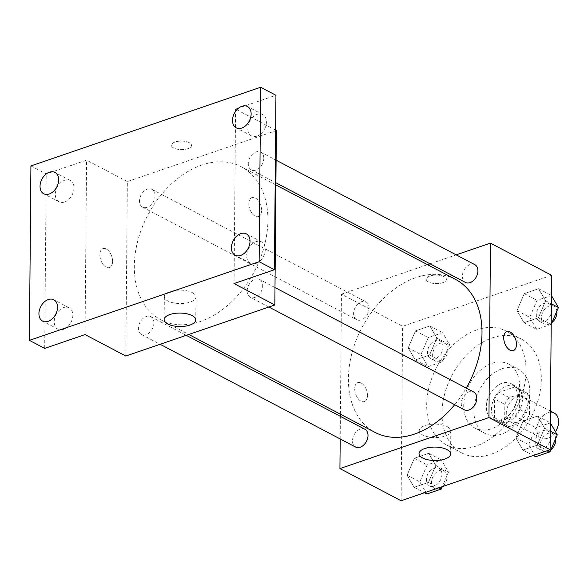 <?xml version="1.0" encoding="UTF-8"?>
<svg xmlns="http://www.w3.org/2000/svg" width="588" height="588" viewBox="0 0 588 588"><rect width="100%" height="100%" fill="white"/><g stroke="black" fill="none" stroke-linecap="round" stroke-linejoin="round"><path stroke-width="0.44" stroke-dasharray="2.94 2.21" d="M554.278 413.092A14.061 9.805 -62.3 0 0 539.056 420.979A14.061 9.805 -62.3 0 0 541.195 437.979A14.061 9.805 -62.3 0 0 555.462 431.724M528.017 405.735A14.061 9.805 -62.3 0 0 523.695 397.01A14.061 9.805 -62.3 0 0 508.473 404.897A14.061 9.805 -62.3 0 0 510.605 421.897A14.061 9.805 -62.3 0 0 521.946 419.134A14.061 9.805 -62.3 0 0 528.017 405.735M524.988 421.265L509.061 426.719A19.088 13.311 -62.3 0 1 508.267 426.351A19.088 13.311 -62.3 0 1 504.651 423.029L504.813 404.382A19.088 13.311 -62.3 0 1 509.311 397.65L525.238 392.189A19.088 13.311 -62.3 0 1 526.032 392.564A19.088 13.311 -62.3 0 1 529.648 395.878L529.487 414.525A19.088 13.311 -62.3 0 1 524.988 421.265L514.794 415.907L498.859 421.361L509.061 426.719M509.311 397.65L499.116 392.284L515.044 386.83L525.238 392.189M529.648 395.878L519.454 390.52L519.292 409.167L529.487 414.525M519.454 390.52A19.088 13.311 -62.3 0 0 515.838 387.198A19.088 13.311 -62.3 0 0 515.044 386.83M499.116 392.284A19.088 13.311 -62.3 0 0 494.618 399.024L504.813 404.382M498.859 421.361A19.088 13.311 -62.3 0 1 498.073 420.993A19.088 13.311 -62.3 0 1 494.457 417.671L494.618 399.024M514.794 415.907A19.088 13.311 -62.3 0 0 519.292 409.167M507.113 385.926A20.088 14.002 117.7 0 1 516.301 386.316A20.088 14.002 117.7 0 1 519.351 410.615A20.088 14.002 117.7 0 1 497.61 421.875A20.088 14.002 117.7 0 1 492.259 403.464A20.088 14.002 117.7 0 1 507.113 385.926M502.012 383.244A20.088 14.002 -62.3 0 0 487.165 400.781A20.088 14.002 -62.3 0 0 492.509 419.193A20.088 14.002 -62.3 0 0 508.708 415.246A20.088 14.002 -62.3 0 0 517.381 396.099A20.088 14.002 -62.3 0 0 511.2 383.641A20.088 14.002 -62.3 0 0 502.012 383.244M494.457 417.671L504.651 423.029M502.145 368.705A36.155 25.203 117.7 0 1 518.682 369.418A36.155 25.203 117.7 0 1 524.165 413.144A36.155 25.203 117.7 0 1 485.034 433.415A36.155 25.203 117.7 0 1 475.405 400.281A36.155 25.203 117.7 0 1 502.145 368.705M491.943 363.347A36.155 25.203 117.7 0 1 508.488 364.06A36.155 25.203 117.7 0 1 513.971 407.785A36.155 25.203 117.7 0 1 474.839 428.057A36.155 25.203 117.7 0 1 465.211 394.915A36.155 25.203 117.7 0 1 491.943 363.347M492.171 337.909A64.268 44.806 117.7 0 1 521.571 339.173A64.268 44.806 117.7 0 1 531.317 416.907A64.268 44.806 117.7 0 1 461.749 452.944A64.268 44.806 117.7 0 1 444.638 394.034A64.268 44.806 117.7 0 1 492.171 337.909M476.875 329.868A64.268 44.806 -62.3 0 0 429.343 385.993A64.268 44.806 -62.3 0 0 446.461 444.903A64.268 44.806 -62.3 0 0 498.293 432.261A64.268 44.806 -62.3 0 0 526.039 371.006A64.268 44.806 -62.3 0 0 506.275 331.132A64.268 44.806 -62.3 0 0 476.875 329.868M408.197 347.875L415.495 330.882L429.828 325.972L436.877 338.056L429.578 355.049L415.238 359.959L408.197 347.875L415.495 330.882L429.828 325.972L436.877 338.056L429.578 355.049L415.238 359.959L408.197 347.875L420.942 354.579L428.233 337.586L442.573 332.676L449.614 344.759L442.323 361.752L427.983 366.662L420.942 354.579M407.087 475.229L414.378 458.236L428.718 453.326L435.759 465.402L428.468 482.395L414.128 487.305L407.087 475.229L414.378 458.236L428.718 453.326L435.759 465.402L428.468 482.395L414.128 487.305L407.087 475.229L419.832 481.925L427.123 464.932L441.463 460.022L448.504 472.105L442.257 486.658M401.104 500.755L402.626 326.303L551.632 275.272M516.977 310.626L524.268 293.632L538.608 288.723L545.649 300.806L538.358 317.799L524.018 322.709L516.977 310.626L524.268 293.632L538.608 288.723L545.649 300.806L538.358 317.799L524.018 322.709L516.977 310.626L529.715 317.329L537.013 300.336L551.456 295.602M515.86 437.972L523.158 420.979L537.498 416.069L544.539 428.152L537.241 445.145L522.908 450.055L515.86 437.972L523.158 420.979L537.498 416.069L544.539 428.152L537.241 445.145L522.908 450.055L515.86 437.972L528.605 444.675L535.903 427.682L550.346 422.948M340.408 414.195L341.452 294.147L402.626 326.303M341.452 294.147L427.52 264.673M430.026 263.806L456.163 254.861M444.109 276.691A10.04 4.278 -179.5 0 0 432.981 275.294A10.04 4.278 -179.5 0 0 426.307 279.263A10.04 4.278 -179.5 0 0 436.311 283.622A10.04 4.278 -179.5 0 0 446.388 279.44A10.04 4.278 -179.5 0 0 444.109 276.691A10.04 4.278 -179.5 0 0 432.981 275.302A10.04 4.278 -179.5 0 0 426.307 279.271A10.04 4.278 -179.5 0 0 436.311 283.629A10.04 4.278 -179.5 0 0 446.388 279.44A10.04 4.278 -179.5 0 0 444.109 276.698M455.421 279.344A86.443 60.263 -62.3 0 0 361.855 327.81A86.443 60.263 -62.3 0 0 374.968 432.364M454.715 404.72A86.443 60.263 -62.3 0 0 466.233 388.087M340.187 438.949L340.386 416.363M364.928 429.262A10.04 7.005 -62.3 0 0 354.057 434.892A10.04 7.005 -62.3 0 0 355.578 447.042M369.124 308.149A10.04 7.005 -62.3 0 0 366.037 301.916A10.04 7.005 -62.3 0 0 355.167 307.546A10.04 7.005 -62.3 0 0 356.688 319.696A10.04 7.005 -62.3 0 0 364.788 317.718A10.04 7.005 -62.3 0 0 369.124 308.149M474.817 264.666A10.04 7.005 -62.3 0 0 463.947 270.296A10.04 7.005 -62.3 0 0 465.468 282.438M464.358 409.792A10.04 7.005 117.7 0 1 461.271 403.559A10.04 7.005 117.7 0 1 465.6 393.989A10.04 7.005 117.7 0 1 473.7 392.012M367.456 395.437A10.04 5.792 71.1 0 0 364.266 385.801A10.04 5.792 71.1 0 0 357.827 382.59A10.04 5.792 71.1 0 0 355.6 393.967A10.04 5.792 71.1 0 0 364.332 401.589A10.04 5.792 71.1 0 0 367.456 395.437A10.04 5.792 71.1 0 0 364.273 385.801A10.04 5.792 71.1 0 0 357.835 382.59A10.04 5.792 71.1 0 0 355.608 393.96A10.04 5.792 71.1 0 0 364.339 401.589A10.04 5.792 71.1 0 0 367.456 395.437M513.339 350.558L513.346 350.558A10.04 5.792 -108.9 0 1 513.339 350.558A10.04 5.792 -108.9 0 1 506.9 347.346A10.04 5.792 -108.9 0 1 503.718 337.71A10.04 5.792 -108.9 0 1 506.834 331.559L506.841 331.559M447.233 426.645A15.795 6.725 0.5 0 1 450.82 430.967A15.795 6.725 0.5 0 1 434.966 437.553A15.795 6.725 0.5 0 1 419.229 430.695A15.795 6.725 0.5 0 1 429.732 424.455A15.795 6.725 0.5 0 1 447.233 426.645M267.9 220.412A86.443 60.263 -62.3 0 0 241.323 166.779A86.443 60.263 -62.3 0 0 147.757 215.245A86.443 60.263 -62.3 0 0 160.869 319.798A86.443 60.263 -62.3 0 0 230.592 302.798A86.443 60.263 -62.3 0 0 267.9 220.412M247.173 290.994A10.04 7.005 117.7 0 1 251.502 281.424A10.04 7.005 117.7 0 1 259.602 279.447A10.04 7.005 117.7 0 1 261.131 291.597A10.04 7.005 117.7 0 1 250.26 297.227A10.04 7.005 117.7 0 1 247.173 290.994M155.026 195.584A10.04 7.005 -62.3 0 0 151.939 189.351A10.04 7.005 -62.3 0 0 141.069 194.981A10.04 7.005 -62.3 0 0 142.59 207.13A10.04 7.005 -62.3 0 0 150.69 205.153A10.04 7.005 -62.3 0 0 155.026 195.584M263.806 158.326A10.04 7.005 -62.3 0 0 260.712 152.101A10.04 7.005 -62.3 0 0 249.849 157.731A10.04 7.005 -62.3 0 0 251.37 169.873A10.04 7.005 -62.3 0 0 259.47 167.903A10.04 7.005 -62.3 0 0 263.806 158.326M153.916 322.93A10.04 7.005 -62.3 0 0 150.829 316.697A10.04 7.005 -62.3 0 0 139.959 322.327A10.04 7.005 -62.3 0 0 141.48 334.476A10.04 7.005 -62.3 0 0 149.58 332.499A10.04 7.005 -62.3 0 0 153.916 322.93M125.832 356.027L127.353 181.574L276.367 130.551M30.921 165.919L46.217 173.96L86.576 160.134L127.353 181.574M275.632 130.161L235.582 109.103L275.941 95.285M189.226 142.686A10.04 4.278 -179.5 0 0 178.105 141.289A10.04 4.278 -179.5 0 0 171.424 145.251A10.04 4.278 -179.5 0 0 181.427 149.617A10.04 4.278 -179.5 0 0 191.512 145.427A10.04 4.278 -179.5 0 0 189.226 142.686A10.04 4.278 -179.5 0 0 178.105 141.296A10.04 4.278 -179.5 0 0 171.424 145.258A10.04 4.278 -179.5 0 0 181.427 149.624A10.04 4.278 -179.5 0 0 191.512 145.434A10.04 4.278 -179.5 0 0 189.226 142.693M85.047 334.587L86.576 160.134M112.573 261.432A10.04 5.792 71.1 0 0 109.39 251.796A10.04 5.792 71.1 0 0 102.951 248.584A10.04 5.792 71.1 0 0 100.724 259.955A10.04 5.792 71.1 0 0 109.456 267.584A10.04 5.792 71.1 0 0 112.573 261.432A10.04 5.792 71.1 0 0 109.39 251.796A10.04 5.792 71.1 0 0 102.951 248.577A10.04 5.792 71.1 0 0 100.724 259.955A10.04 5.792 71.1 0 0 109.464 267.577A10.04 5.792 71.1 0 0 112.58 261.432M235.582 109.103L234.061 283.556M248.842 203.698A10.04 5.792 -108.9 0 1 251.958 197.553A10.04 5.792 -108.9 0 1 260.69 205.175A10.04 5.792 -108.9 0 1 258.463 216.553A10.04 5.792 -108.9 0 1 252.024 213.334A10.04 5.792 -108.9 0 1 248.842 203.698A10.04 5.792 -108.9 0 1 251.951 197.553A10.04 5.792 -108.9 0 1 260.69 205.175A10.04 5.792 -108.9 0 1 258.463 216.553A10.04 5.792 -108.9 0 1 252.017 213.341A10.04 5.792 -108.9 0 1 248.834 203.705M192.357 292.64A15.795 6.725 0.5 0 1 195.944 296.962A15.795 6.725 0.5 0 1 180.09 303.548A15.795 6.725 0.5 0 1 164.346 296.683A15.795 6.725 0.5 0 1 174.849 290.45A15.795 6.725 0.5 0 1 192.357 292.64M64.54 202.029A12.054 8.401 -62.3 0 0 73.456 191.504A12.054 8.401 -62.3 0 0 70.244 180.465A12.054 8.401 -62.3 0 0 57.198 187.219A12.054 8.401 -62.3 0 0 59.028 201.794A12.054 8.401 -62.3 0 0 64.54 202.029M63.43 329.383A12.054 8.401 -62.3 0 0 72.339 318.858A12.054 8.401 -62.3 0 0 69.134 307.811A12.054 8.401 -62.3 0 0 56.088 314.565A12.054 8.401 -62.3 0 0 57.918 329.14A12.054 8.401 -62.3 0 0 63.43 329.383M44.695 348.405L46.217 173.96M257.015 136.115A12.054 8.401 -62.3 0 0 265.923 125.597A12.054 8.401 -62.3 0 0 262.718 114.55A12.054 8.401 -62.3 0 0 249.672 121.304A12.054 8.401 -62.3 0 0 251.502 135.879A12.054 8.401 -62.3 0 0 257.015 136.115M255.905 263.468A12.054 8.401 -62.3 0 0 264.813 252.943A12.054 8.401 -62.3 0 0 261.601 241.896A12.054 8.401 -62.3 0 0 248.562 248.65A12.054 8.401 -62.3 0 0 250.392 263.226A12.054 8.401 -62.3 0 0 255.905 263.468M535.646 456.758L528.605 444.675M550.706 437.105A10.04 7.005 -62.3 0 0 547.619 430.879A10.04 7.005 -62.3 0 0 536.748 436.509A10.04 7.005 -62.3 0 0 538.27 448.651A10.04 7.005 -62.3 0 0 546.37 446.674A10.04 7.005 -62.3 0 0 550.706 437.105M523.158 420.979L535.903 427.682M537.498 416.069L550.243 422.772M544.539 428.152L550.272 431.166M537.241 445.145L547.597 450.584M522.908 450.055L533.257 455.502M555.734 438.472A10.04 7.005 -62.3 0 0 552.713 433.554A10.04 7.005 -62.3 0 0 541.849 439.185A10.04 7.005 -62.3 0 0 543.371 451.334A10.04 7.005 -62.3 0 0 550.816 449.923M426.873 494.008L419.832 481.925M441.926 474.354A10.04 7.005 -62.3 0 0 438.839 468.129A10.04 7.005 -62.3 0 0 427.968 473.759A10.04 7.005 -62.3 0 0 429.497 485.901A10.04 7.005 -62.3 0 0 437.597 483.931A10.04 7.005 -62.3 0 0 441.926 474.354M414.378 458.236L427.123 464.932M428.718 453.326L441.463 460.022M435.759 465.402L448.504 472.105M428.468 482.395L438.817 487.842M414.128 487.305L424.477 492.751M442.852 486.46A10.04 7.005 -62.3 0 0 447.027 477.037A10.04 7.005 -62.3 0 0 443.94 470.804A10.04 7.005 -62.3 0 0 433.069 476.434A10.04 7.005 -62.3 0 0 434.591 488.584A10.04 7.005 -62.3 0 0 442.036 487.173M551.206 324.245L536.763 329.405L529.715 317.329M551.816 309.758A10.04 7.005 -62.3 0 0 548.729 303.526A10.04 7.005 -62.3 0 0 537.858 309.156A10.04 7.005 -62.3 0 0 539.387 321.305A10.04 7.005 -62.3 0 0 547.479 319.328A10.04 7.005 -62.3 0 0 551.816 309.758M524.268 293.632L537.013 300.336M538.608 288.723L551.353 295.426M545.649 300.806L551.382 303.82M538.358 317.799L551.096 324.495M524.018 322.709L536.763 329.405M556.843 311.125A10.04 7.005 -62.3 0 0 553.83 306.208A10.04 7.005 -62.3 0 0 542.959 311.838A10.04 7.005 -62.3 0 0 544.481 323.981A10.04 7.005 -62.3 0 0 551.926 322.577M443.043 347.008A10.04 7.005 -62.3 0 0 439.949 340.775A10.04 7.005 -62.3 0 0 429.086 346.413A10.04 7.005 -62.3 0 0 430.607 358.555A10.04 7.005 -62.3 0 0 438.707 356.578A10.04 7.005 -62.3 0 0 443.043 347.008M415.495 330.882L428.233 337.586M429.828 325.972L442.573 332.676M436.877 338.056L449.614 344.759M429.578 355.049L442.323 361.752M415.238 359.959L427.983 366.662M448.137 349.691A10.04 7.005 -62.3 0 0 445.05 343.458A10.04 7.005 -62.3 0 0 434.179 349.088A10.04 7.005 -62.3 0 0 435.701 361.238A10.04 7.005 -62.3 0 0 443.8 359.261A10.04 7.005 -62.3 0 0 448.137 349.691M550.449 411.078L523.695 397.01M541.195 437.979L510.605 421.897M492.509 419.193L497.61 421.875M511.2 383.641L516.301 386.316M498.073 420.993L508.267 426.351M515.838 387.198L526.032 392.564M474.839 428.057L485.034 433.415M508.488 364.06L518.682 369.418M446.461 444.903L461.749 452.944M506.275 331.132L521.571 339.173M419.229 430.695L419.031 453.664M450.82 430.967L450.621 453.936M160.869 319.798L188.777 334.469M241.323 166.779L275.89 184.948M274.993 287.539L259.602 279.447M268.907 307.032L250.26 297.227M142.59 207.13L356.688 319.696M151.939 189.351L366.037 301.916M251.37 169.873L275.912 182.78M260.712 152.101L276.103 160.193M141.48 334.476L160.127 344.281M150.829 316.697L186.264 335.329M164.346 296.683L164.148 319.651M195.944 296.962L195.745 319.931M70.244 180.465L54.949 172.424M59.028 201.794L43.733 193.753M262.718 114.55L247.423 106.509M251.502 135.879L236.207 127.839M261.601 241.896L246.313 233.855M250.392 263.226L235.097 255.192M69.134 307.811L53.839 299.77M57.918 329.14L42.623 321.099M538.27 448.651L543.371 451.334M547.619 430.879L552.713 433.554M429.497 485.901L434.591 488.584M438.839 468.129L443.94 470.804M539.387 321.305L544.481 323.981M548.729 303.526L553.83 306.208M430.607 358.555L435.701 361.238M439.949 340.775L445.05 343.458"/><path stroke-width="0.88" d="M555.462 431.724A14.061 9.805 -62.3 0 0 558.6 421.816A14.061 9.805 -62.3 0 0 554.278 413.092L550.449 411.078M456.163 254.861L490.465 243.116L551.632 275.272L550.111 449.724L401.104 500.755L339.93 468.592L340.187 438.949M427.52 264.673L430.026 263.806M466.233 388.087A86.443 60.263 -62.3 0 0 482.006 332.977A86.443 60.263 -62.3 0 0 455.421 279.344L275.89 184.948M188.777 334.469L374.968 432.364A86.443 60.263 -62.3 0 0 454.715 404.72M340.386 416.363L340.408 414.195M490.465 243.116L488.944 417.561L339.93 468.592M160.127 344.281L355.578 447.042A10.04 7.005 -62.3 0 0 363.678 445.065A10.04 7.005 -62.3 0 0 368.014 435.495A10.04 7.005 -62.3 0 0 364.928 429.262L186.264 335.329M275.912 182.78L465.468 282.438A10.04 7.005 -62.3 0 0 473.568 280.469A10.04 7.005 -62.3 0 0 477.904 270.899A10.04 7.005 -62.3 0 0 474.817 264.666L276.103 160.193M274.993 287.539L473.7 392.012A10.04 7.005 117.7 0 1 475.229 404.162A10.04 7.005 117.7 0 1 464.358 409.792L268.907 307.032M488.944 417.561L550.111 449.724M447.034 449.614A15.795 6.725 0.5 0 1 450.621 453.936A15.795 6.725 0.5 0 1 434.767 460.522A15.795 6.725 0.5 0 1 419.031 453.664A15.795 6.725 0.5 0 1 429.534 447.424A15.795 6.725 0.5 0 1 447.034 449.614M503.718 337.71A10.04 5.792 -108.9 0 1 506.841 331.559A10.04 5.792 -108.9 0 1 515.573 339.18A10.04 5.792 -108.9 0 1 513.346 350.558A10.04 5.792 -108.9 0 1 506.907 347.346A10.04 5.792 -108.9 0 1 503.718 337.71M506.834 331.559A10.04 5.792 -108.9 0 1 515.566 339.188A10.04 5.792 -108.9 0 1 513.346 350.558M275.632 130.161L276.367 130.551L274.839 304.996L125.832 356.027L85.047 334.587L44.695 348.405L29.4 340.364L30.921 165.919L260.646 87.245L275.941 95.285L274.42 269.738L234.061 283.556L274.839 304.996M260.646 87.245L259.124 261.697L274.42 269.738M259.124 261.697L29.4 340.364M192.151 315.609A15.795 6.725 0.5 0 1 195.745 319.931A15.795 6.725 0.5 0 1 179.884 326.516A15.795 6.725 0.5 0 1 164.148 319.651A15.795 6.725 0.5 0 1 174.651 313.419A15.795 6.725 0.5 0 1 192.151 315.609M48.326 299.535A12.054 8.401 117.7 0 1 53.839 299.77A12.054 8.401 117.7 0 1 57.051 310.817A12.054 8.401 117.7 0 1 48.135 321.342A12.054 8.401 117.7 0 1 42.623 321.099A12.054 8.401 117.7 0 1 39.418 310.06A12.054 8.401 117.7 0 1 48.326 299.535M240.801 233.62A12.054 8.401 117.7 0 1 246.313 233.855A12.054 8.401 117.7 0 1 249.518 244.902A12.054 8.401 117.7 0 1 240.61 255.427A12.054 8.401 117.7 0 1 235.097 255.192A12.054 8.401 117.7 0 1 231.885 244.145A12.054 8.401 117.7 0 1 240.801 233.62M241.911 106.274A12.054 8.401 117.7 0 1 247.423 106.509A12.054 8.401 117.7 0 1 250.635 117.556A12.054 8.401 117.7 0 1 241.719 128.081A12.054 8.401 117.7 0 1 236.207 127.839A12.054 8.401 117.7 0 1 233.002 116.799A12.054 8.401 117.7 0 1 241.911 106.274M49.436 172.181A12.054 8.401 117.7 0 1 54.949 172.424A12.054 8.401 117.7 0 1 58.161 183.463A12.054 8.401 117.7 0 1 49.245 193.989A12.054 8.401 117.7 0 1 43.733 193.753A12.054 8.401 117.7 0 1 40.528 182.706A12.054 8.401 117.7 0 1 49.436 172.181M550.346 422.948L557.284 434.855L549.986 451.849L535.646 456.758L533.257 455.502M550.272 431.166L557.284 434.855M547.597 450.584L549.986 451.849M550.816 449.923A10.04 7.005 -62.3 0 0 555.807 439.787A10.04 7.005 -62.3 0 0 555.734 438.472M442.257 486.658L441.213 489.098L426.873 494.008L424.477 492.751M438.817 487.842L441.213 489.098M442.036 487.173A10.04 7.005 -62.3 0 0 442.852 486.46M551.456 295.602L558.394 307.502L551.206 324.245M551.382 303.82L558.394 307.502M551.926 322.577A10.04 7.005 -62.3 0 0 556.917 312.441A10.04 7.005 -62.3 0 0 556.843 311.125"/></g></svg>
